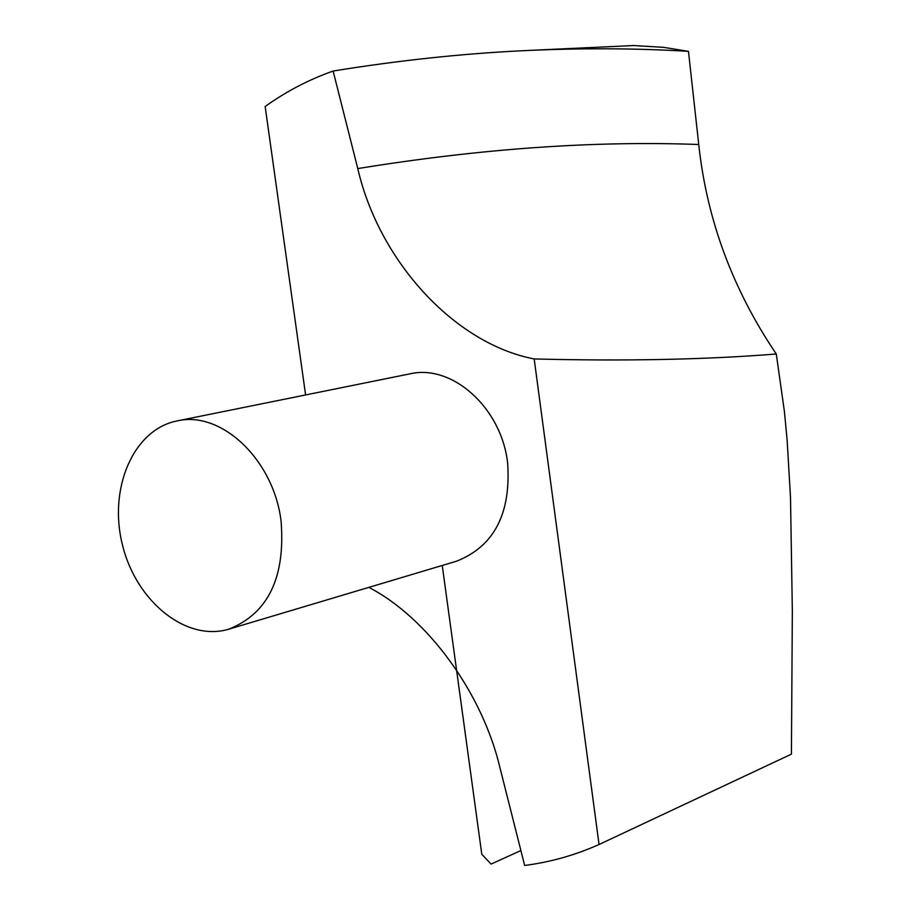 <?xml version="1.0" encoding="UTF-8"?>
<svg xmlns="http://www.w3.org/2000/svg" width="911" height="911" viewBox="0 0 911 911"><rect width="100%" height="100%" fill="white"/><g stroke="black" fill="none" stroke-linecap="round" stroke-linejoin="round"><path stroke-width="1.37" d="M688.465 51.346L698.737 144.507C706.788 219.54 732.638 289.368 776.274 354.003C706.276 359.606 625.572 361.257 534.188 358.945C454.395 343.663 379.01 261.013 357.772 168.581L333.119 71.035C397.925 60.536 460.727 53.783 521.536 50.777C579.1 47.953 634.739 48.135 688.465 51.346L663.527 47.338L633.737 45.55L529.063 50.412M534.188 358.945L599.051 844.508L791.42 754.137L792.342 611.144L790.497 497.315L787.115 439.967L784.382 411.282L776.274 354.003M228.991 629.114L456.536 561.199C494.172 546.327 511.196 513.497 507.609 462.731C501.266 407.513 452.004 363.762 409.756 373.886L176.996 420.95C133.188 429.548 108.079 488.877 122.518 545.131C136.229 601.567 186.277 642.118 228.991 629.114C268.233 613.365 285.587 577.278 281.055 520.876C273.528 459.474 221.043 410.246 176.996 420.95M333.119 71.035C308.84 79.621 286.179 91.442 265.158 106.507L305.595 394.941M368.841 587.367C427.817 617.92 482.477 693.191 500.037 768.03L524.656 865.45C550.198 862.205 575 855.224 599.051 844.508M442.245 565.469L481.794 854.256L491.075 864.083L520.887 850.544M357.772 168.581C480.769 148.63 594.416 140.601 698.737 144.507"/></g></svg>
